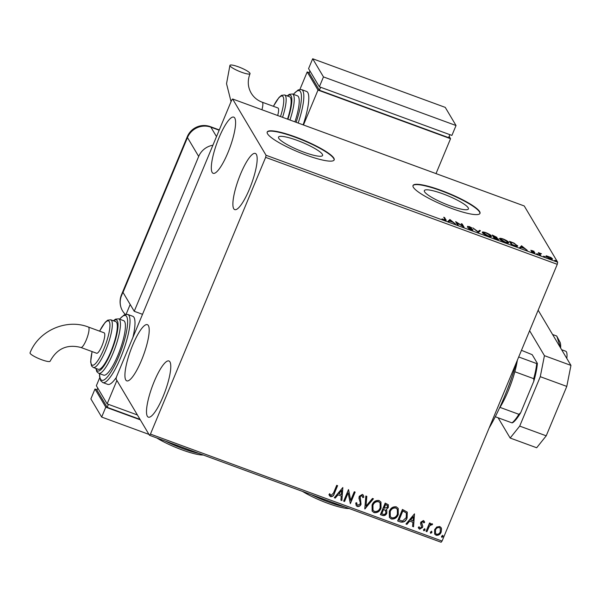 <?xml version="1.0" encoding="UTF-8"?>
<svg xmlns="http://www.w3.org/2000/svg" width="601" height="601" viewBox="0 0 601 601"><rect width="100%" height="100%" fill="white"/><g stroke="black" fill="none" stroke-linecap="round" stroke-linejoin="round"><path stroke-width="0.9" d="M278.751 138.298A23.867 4.267 22.6 0 0 301.522 151.287A23.867 4.267 22.6 0 0 322.587 155.471A23.867 4.267 22.6 0 0 322.361 154.299A23.867 4.267 22.6 0 0 299.599 141.31A23.867 4.267 22.6 0 0 278.526 137.126A23.867 4.267 22.6 0 0 278.751 138.298M424.569 191.779A23.867 4.267 22.6 0 0 447.332 204.768A23.867 4.267 22.6 0 0 468.404 208.953A23.867 4.267 22.6 0 0 468.179 207.781A23.867 4.267 22.6 0 0 445.409 194.792A23.867 4.267 22.6 0 0 424.336 190.607A23.867 4.267 22.6 0 0 424.569 191.779M413.368 187.294A36.27 6.483 22.6 0 0 447.97 207.037A36.27 6.483 22.6 0 0 479.989 213.385A36.27 6.483 22.6 0 0 479.651 211.605A36.27 6.483 22.6 0 0 445.048 191.869A36.27 6.483 22.6 0 0 413.022 185.514A36.27 6.483 22.6 0 0 413.368 187.294M479.914 213.55A36.27 6.483 22.6 0 0 479.508 211.935A36.27 6.483 22.6 0 0 445.371 192.38A36.27 6.483 22.6 0 0 412.97 185.679M267.558 133.813A36.27 6.483 22.6 0 0 302.153 153.555A36.27 6.483 22.6 0 0 334.179 159.904A36.27 6.483 22.6 0 0 333.833 158.123A36.27 6.483 22.6 0 0 299.23 138.388A36.27 6.483 22.6 0 0 267.212 132.032A36.27 6.483 22.6 0 0 267.558 133.813M334.096 160.069A36.27 6.483 22.6 0 0 333.698 158.454A36.27 6.483 22.6 0 0 299.561 138.899A36.27 6.483 22.6 0 0 267.152 132.197M234.773 118.036A29.922 6.874 110.1 0 1 228.928 150.167A29.922 6.874 110.1 0 1 213.152 173.306A29.922 6.874 110.1 0 1 212.145 172.397A29.922 6.874 110.1 0 1 217.983 140.266A29.922 6.874 110.1 0 1 233.759 117.127A29.922 6.874 110.1 0 1 234.773 118.036M169.948 361.885A29.922 6.874 110.1 0 1 164.111 394.008A29.922 6.874 110.1 0 1 148.334 417.154A29.922 6.874 110.1 0 1 147.328 416.238A29.922 6.874 110.1 0 1 153.165 384.114A29.922 6.874 110.1 0 1 168.941 360.968A29.922 6.874 110.1 0 1 169.948 361.885M148.379 325.584A29.922 6.874 110.1 0 1 142.542 357.708A29.922 6.874 110.1 0 1 126.758 380.854A29.922 6.874 110.1 0 1 125.752 379.937A29.922 6.874 110.1 0 1 131.589 347.814A29.922 6.874 110.1 0 1 147.365 324.668A29.922 6.874 110.1 0 1 148.379 325.584M256.342 154.337A29.922 6.874 110.1 0 1 250.504 186.468A29.922 6.874 110.1 0 1 234.728 209.606A29.922 6.874 110.1 0 1 233.714 208.697A29.922 6.874 110.1 0 1 239.559 176.566A29.922 6.874 110.1 0 1 255.335 153.428A29.922 6.874 110.1 0 1 256.342 154.337M436.739 527.024L439.729 526.506L441.134 527.67L441.547 528.782L441.172 532.095C440.195 534.492 438.505 535.536 436.093 535.228L434.666 534.071L434.628 529.691L436.739 527.024M426.041 531.374L429.55 522.945L430.444 523.276L429.925 524.515L432.059 523.696L432.615 524.237L431.818 524.973L431.48 524.681L429.46 526.025L426.935 531.705L426.041 531.374M421.97 524.147L422.781 526.04L422.533 527.453L419.641 529.196L418.596 528.294L418.281 527.377L419.115 526.784L419.971 528.121L421.624 527.167L420.557 523.524L420.813 522.119L423.427 520.534L424.231 521.255L424.652 522.359L423.825 522.893L423.051 521.585L421.722 522.404L422.263 524.635M423.472 521.931L422.946 521.405L421.722 522.404M421.316 525.327L421.091 524.951M400.334 521.946L397.644 520.954L402.437 509.423L407.268 512.135L407.117 517.957C405.863 521.33 403.602 522.66 400.334 521.946L397.689 520.834M380.388 514.629L385.188 503.097L388.329 504.75L388.314 507.537L386.203 509.595L386.781 510.309L386.811 513.209C386.007 515.11 384.64 515.868 382.709 515.478L380.388 514.629M364.777 508.904L365.859 496.013L366.828 496.366L366.009 506.147L372.47 498.432L373.446 498.792L364.777 508.904M344.553 501.482L343.659 501.159L348.46 489.627L350.683 500.355L354.259 491.753L355.153 492.084L350.353 503.615L348.122 492.91L344.553 501.482L343.712 501.031M333.517 492.993L336.71 485.323L337.604 485.646L334.366 493.436C333.848 495.66 332.586 496.742 330.565 496.696L328.927 494.563L329.746 493.842L331.046 495.509L333.517 492.993M330.077 494.458L330.527 495.126M150.445 434.087L265.634 157.364L266.048 155.261L232.61 98.992L231.655 100.187L116.466 376.91L116.046 379.013L149.484 435.282L150.445 434.087L442.073 541.05L557.262 264.327L265.634 157.364M342.81 487.554L341.879 500.505L340.902 500.145L341.255 496.013L337.995 494.818L335.268 498.079L334.291 497.718L342.81 487.554M357.295 506.5L356.22 505.599L355.739 503.022L356.709 502.706L357.092 504.742L357.723 505.291L360.157 503.938L360.337 502.699L358.94 498.252L359.21 496.328L362.403 494.398L363.335 495.194L363.83 497.177L362.839 497.628L361.9 495.577L360.127 496.614L361.043 504.277C360.307 506.004 359.06 506.741 357.295 506.5L356.168 505.501M372.064 504.99C373.364 501.677 375.685 500.175 379.013 500.49L380.974 502.105L381.011 508.206C379.697 511.519 377.368 512.999 374.04 512.638L372.132 511.068L372.064 504.99M389.313 511.316C390.62 508.003 392.934 506.5 396.262 506.816L398.223 508.431L398.26 514.531C396.945 517.844 394.617 519.324 391.289 518.963L389.38 517.393L389.313 511.316M414.487 513.847L413.548 526.792L412.579 526.438L412.925 522.307L409.672 521.112L406.937 524.365L405.968 524.012L414.487 513.847L413.548 526.792M424.697 528.835L425.042 530.067L423.9 530.758L423.555 529.526L425.027 529.105M424.591 528.655L424.937 529.887L423.9 530.758L423.577 530.488M431.541 531.344L431.886 532.576L430.737 533.267L430.399 532.035L431.871 531.615M431.435 531.164L431.773 532.396L430.737 533.267L430.414 532.997M442.689 535.438L443.035 536.67L441.893 537.354L441.547 536.122L443.02 535.709M442.584 535.251L442.929 536.49L441.57 537.091M442.073 541.05L441.111 542.245L149.484 435.282M552.236 259.166L552.432 258.693C552.852 259.354 551.996 259.354 549.877 258.685L545.888 256.289L546.271 255.786L551.079 257.544L552.499 259.008M545.888 256.289L546.271 255.786L545.993 256.439L546.67 256.499M539.736 254.937L538.361 252.615L541.501 253.802L539.833 253.735L540.63 255.26L539.736 254.937M539.593 254.306L539.848 253.682L539.893 255.14M534.792 252.938L531.397 251.661L534.019 252.352L530.811 250.294L534.071 251.271L531.697 250.609L534.943 252.848M532.373 250.609L531.569 250.917M533.763 253.104L534.019 252.352M516.755 245.629L517.281 246.245L517.551 245.591C518.227 246.553 517.055 246.53 514.028 245.508L511.338 244.517L509.445 241.339L514.035 243.112L517.656 246.072M498.462 239.499L498.605 239.145C498.905 239.664 498.169 239.634 496.403 239.04L494.082 238.191L492.196 235.014L496.974 237.387L496.291 237.658L498.657 239.378M496.847 237.695L496.216 237.846M478.471 232.467L472.867 227.922L478.088 231.723L479.478 230.348L480.447 230.709L478.471 232.467M458.247 225.044L457.353 224.721L455.656 221.611L462.672 226.036L461.267 223.67L462.161 224L464.047 227.17L456.843 222.686L458.247 225.044M444.297 218.208L445.611 220.364L445.889 219.711C446.588 220.417 446.1 220.529 444.424 220.041L442.02 218.869L444.222 219.711L444.973 219.35L443.718 217.231L444.612 217.562L446.1 220.289M444.89 220.484L444.973 219.35M266.048 155.261L557.675 262.224L524.237 205.963L232.61 98.992M449.818 219.47L455.573 224.068L452.801 222.257L449.548 221.055L448.962 221.641L447.985 221.281L449.969 219.523M467.608 226.509L469.238 226.532L471.8 227.892L468.495 226.825L473.1 229.89L471.161 229.845L468.141 228.2L472.206 229.552L467.563 226.314M471.958 230.348L472.206 229.552M482.445 232.692C481.837 231.761 482.971 231.738 485.848 232.625C489.034 233.947 490.867 235.051 491.355 235.945C491.956 236.877 490.799 236.892 487.899 235.99C484.759 234.675 482.941 233.579 482.445 232.692L482.348 232.226M487.591 235.87L487.681 235.652C490.025 236.381 490.957 236.373 490.461 235.622L491.085 236.606L491.355 235.945L491.46 236.411M499.694 239.018C499.093 238.086 500.227 238.064 503.097 238.95C506.282 240.272 508.123 241.377 508.604 242.271C509.205 243.202 508.048 243.217 505.156 242.316C502.008 241.009 500.19 239.904 499.694 239.018L499.596 238.559M504.84 242.195L504.93 241.978C507.274 242.714 508.206 242.699 507.71 241.948L508.333 242.932L508.604 242.271L508.709 242.736M521.495 245.756L527.25 250.354L524.478 248.544L521.217 247.349L520.631 247.928L519.662 247.574L521.638 245.817M536.776 253.675L538.263 254.223L537.226 254.013M538.226 254.321L537.677 254.215M543.62 256.184L545.107 256.732L544.07 256.522M545.062 256.83L544.521 256.725M554.776 260.278L556.256 260.819L555.219 260.609M556.218 260.924L555.67 260.811M557.675 262.224L557.262 264.327M444.342 218.223L444.612 217.562M449.691 220.184L450.096 220.514M448.271 221.386L449.54 220.131M452.23 221.792L450.344 220.266L449.736 220.875L452.14 222.009M456.212 222.798L456.677 223.084M461.846 224.639L462.161 224M461.884 224.654L463.033 226.585M457.399 224.736L456.572 223.339L456.843 222.686M467.33 227.17L468.968 227.193M472.138 229.92L472.521 230.213M478.065 232.136L479.478 230.348M479.207 231.009L479.891 231.257M482.423 232.655L483.249 232.655M482.979 233.293L483.257 232.64L487.681 235.652M490.461 235.622L486.081 232.963C483.76 232.249 482.851 232.271 483.332 233.015L483.151 233.451M497.651 239.183L498.064 239.499M495.712 238.785L497.711 238.815L494.082 237.012L494.127 238.206M494.255 237.072L496.088 237.064L493.286 235.667L493.008 236.328L493.902 237.448M495.848 237.868L496.088 237.064M493.616 237.342L493.887 236.689L494.345 236.854M493.286 235.667L493.887 236.689M497.47 239.611L497.711 238.815M494.691 238.417L495.802 238.567M494.082 237.012L494.781 238.191M499.671 238.988L500.498 238.98M500.227 239.626L500.505 238.965L504.93 241.978M507.71 241.948L503.33 239.288C501.016 238.574 500.1 238.597 500.588 239.341L500.4 239.776M515.222 245.922L516.657 245.261L513.742 243.24L510.534 241.993L510.257 242.654L511.376 244.532M510.534 241.993L512.037 244.517L515.335 245.666M516.477 246.312L516.657 245.261M521.367 246.47L521.773 246.801M519.948 247.68L521.217 246.418M523.907 248.078L522.021 246.553L521.405 247.161L523.809 248.296M533.921 252.728L534.394 252.202M534.124 252.863L534.627 253.329M538.932 253.584L539.247 252.938M538.977 253.599L539.18 253.945L539.45 253.284M539.18 253.945L539.751 253.922M551.553 258.723L552.049 259.189M551.545 258.362L548.615 256.567L546.782 256.619L549.705 258.4L551.545 258.362L551.32 259.271M546.625 257.01L546.73 256.364L546.452 257.025M337.446 485.585L334.254 493.248C333.743 495.472 332.473 496.561 330.452 496.516L330.565 496.696M330.452 496.516L329.348 495.57M329.641 493.661L330.422 494.946M342.84 487.569L341.879 500.505M341.766 500.325L340.917 500.009M337.995 494.818L341.255 496.013M337.89 494.638L335.268 498.079M335.155 497.898L334.381 497.613M341.721 490.363L338.761 493.594L341.36 494.691L341.721 490.363L338.866 493.774M348.572 489.665L350.683 500.355M354.996 492.024L350.353 503.615M344.448 501.302L348.122 492.91M356.603 502.744L357.039 504.652M363.282 495.104L363.83 497.177M363.725 496.989L362.816 497.41M362.433 495.99L361.9 495.577M361.794 495.397L360.127 496.614M360.014 496.426L360.044 498.297M359.931 498.116L360.668 499.852M360.555 499.671L361.043 504.277M360.938 504.096C360.202 505.817 358.955 506.56 357.189 506.32M366.708 496.321L366.009 506.147M373.244 498.717L364.927 508.957M380.921 502.015L381.011 508.206M380.899 508.025C379.584 511.338 377.263 512.818 373.927 512.458L374.04 512.638M373.927 512.458L372.079 510.978M380.035 502.924L378.45 501.512C375.76 501.257 373.897 502.466 372.853 505.133L372.958 510.114M380.117 507.875L380.095 503.014L378.562 501.692C375.873 501.437 374.002 502.646 372.958 505.313L373.011 510.211L374.498 511.443C377.195 511.744 379.066 510.557 380.117 507.875M388.269 504.66L388.314 507.537M388.208 507.357L386.203 509.595M386.721 510.219L386.811 513.209M386.698 513.029C385.895 514.929 384.527 515.688 382.604 515.297L382.709 515.478M382.604 515.297L380.441 514.509M385.797 510.767L383.453 509.302L381.665 513.592L382.792 514.148C384.204 514.689 385.249 514.268 385.917 512.886L385.376 510.309L383.558 509.49L381.778 513.772M387.397 505.554L385.481 504.427L384.054 508.303L387.412 507.229L387.457 505.651L385.594 504.607L384.054 508.303M385.264 510.129L385.752 510.67M398.17 508.341L398.26 514.531M398.147 514.351C396.833 517.664 394.511 519.144 391.176 518.783L391.289 518.963M391.176 518.783L389.328 517.303M397.284 509.25L395.698 507.837C393.016 507.582 391.146 508.792 390.102 511.459L390.207 516.439M397.366 514.201L397.344 509.347L395.811 508.018C393.122 507.77 391.251 508.972 390.207 511.639L390.259 516.537L391.747 517.777C394.444 518.077 396.314 516.883 397.366 514.201M407.215 512.044L407.117 517.957M407.012 517.777C405.758 521.15 403.496 522.479 400.228 521.766M406.306 512.953L402.73 510.752L398.914 519.918L402.49 521.037L406.223 517.626L406.359 513.036L402.843 510.933L399.026 520.098M413.443 526.611L412.594 526.296M409.672 521.112L412.925 522.307M409.559 520.924L406.937 524.365M406.832 524.185L406.058 523.899M413.398 516.65L410.438 519.888L413.037 520.984L413.398 516.65L410.543 520.068M424.178 521.172L424.652 522.359M424.546 522.179L423.78 522.675M423.42 521.833L422.946 521.405M421.609 522.224L421.617 523.246M421.504 523.065L422.781 526.04M422.676 525.86L422.533 527.453M422.428 527.272L419.641 529.196M419.528 529.015L418.544 528.204M419.055 526.829L419.348 527.528M430.286 523.216L429.925 524.515M432.502 524.057L431.818 524.973M431.368 524.493L429.46 526.025M429.347 525.845L426.935 531.705M426.83 531.517L426.094 531.254M441.074 527.58L441.547 528.782M441.442 528.595L441.172 532.095M441.059 531.908C440.09 534.312 438.399 535.356 435.988 535.048L436.093 535.228M435.988 535.048L434.613 533.973M440.195 528.256L439.188 527.362C437.37 527.212 436.116 528.039 435.409 529.849L435.455 533.252M440.278 531.772L440.248 528.339L439.293 527.543C437.483 527.393 436.221 528.219 435.515 530.029L435.507 533.342L436.521 534.199C438.324 534.379 439.571 533.575 440.278 531.772M516.657 361.87A77.98 17.91 110.1 0 1 514.591 368.736A77.98 17.91 110.1 0 1 489.079 428.115M517.371 360.157A38.081 8.745 110.1 0 1 514.832 371.741A38.081 8.745 110.1 0 1 499.994 407.38A38.081 8.745 110.1 0 1 499.228 408.605M506.816 390.823A39.891 9.165 -69.9 0 0 511.902 376.947M512.691 422.691L512.022 422.879A38.081 8.745 -69.9 0 0 518.888 414.307L520.714 412.669A36.992 8.497 110.1 0 1 512.691 422.691M495.277 416.741L512.022 422.879M518.693 356.971L536.708 363.582L537.377 363.395A36.992 8.497 110.1 0 1 533.876 381.042L520.714 412.669M521.465 350.315L532.193 354.68L537.377 363.395M499.994 407.38L518.888 414.307M533.876 381.042L533.718 378.675A38.081 8.745 -69.9 0 0 536.708 363.582M514.832 371.741L533.718 378.675M561.635 349.722L565.669 351.202A21.764 4.996 110.1 0 1 566.405 351.863A21.764 4.996 110.1 0 1 566.796 358.406M498.116 417.778L510.159 438.031L519.707 426.101L540.276 376.684L544.438 355.672L529.616 330.73M519.707 426.101L546.219 435.823L566.788 386.405L540.276 376.684M546.219 435.823L536.67 447.76L510.159 438.031M544.438 355.672L570.95 365.4L538.158 310.214M570.95 365.4L566.788 386.405M560.635 348.039A29.013 6.664 110.1 0 0 559.929 341.984L556.676 336.004L552.589 334.502M556.947 336.492L560.605 347.994M142.52 314.323L134.233 311.28L123.017 292.409A18.135 3.245 22.6 0 1 122.92 292.229L121.552 295.527A18.12 17.331 149.3 0 0 121.5 308.809A18.12 17.331 149.3 0 0 125.346 314.391M212.912 145.224A18.135 17.346 149.3 0 0 198.683 156.448L134.233 311.28M230.04 65.892A10.878 1.946 -157.4 0 1 229.935 65.359A10.878 1.946 -157.4 0 1 239.544 67.259A10.878 1.946 -157.4 0 1 249.926 73.187A10.878 1.946 -157.4 0 1 250.024 73.72A10.878 1.946 -157.4 0 1 240.423 71.812A10.878 1.946 -157.4 0 1 230.04 65.892M287.518 119.133A25.385 5.83 -69.9 0 0 290.426 97.557A25.385 5.83 -69.9 0 0 289.569 96.784L284.596 94.966A25.385 5.83 110.1 0 1 285.452 95.739A25.385 5.83 110.1 0 1 282.545 117.315M294.933 121.853A29.013 6.664 -69.9 0 0 298.427 96.701A29.013 6.664 -69.9 0 0 297.442 95.814L292.477 93.989A29.013 6.664 110.1 0 1 293.453 94.875A29.013 6.664 110.1 0 1 289.96 120.035M303.137 124.865A36.27 8.331 -69.9 0 0 307.795 92.539A36.27 8.331 -69.9 0 0 306.57 91.435L301.597 89.609A36.27 8.331 110.1 0 1 302.821 90.713A36.27 8.331 110.1 0 1 298.164 123.04M299.929 89.399L307.201 71.932L317.989 90.082L450.547 138.703L436.018 173.599M449.15 136.359L450.547 138.703M307.201 71.932L309.26 72.691M309.966 70.986L309.132 72.999L319.379 90.24L448.616 137.644L449.864 134.654M303.46 124.985L317.989 90.082M320.618 87.25L319.379 90.24M456.031 125.526L445.243 107.376L312.685 58.755L308.576 68.642L319.356 86.792L451.914 135.413L456.031 125.526L323.473 76.905L319.356 86.792M312.685 58.755L323.473 76.905M250.024 73.72C247.357 80.624 247.747 87.1 251.203 93.147C253.742 97.37 257.408 100.382 262.194 102.2L277.947 107.977A10.878 2.502 110.1 0 1 277.677 115.527M30.155 353.373A10.878 1.946 22.6 0 0 40.53 359.3A10.878 1.946 22.6 0 0 50.138 361.201C56.99 348.535 67.237 343.96 80.895 347.476A10.878 2.502 110.1 0 0 86.259 339.978A10.878 2.502 110.1 0 0 88.753 327.372A10.878 2.502 110.1 0 0 88.385 327.042C66.388 318.372 38.659 330.685 30.05 352.84A10.878 1.946 22.6 0 0 30.155 353.373M88.385 327.042L104.131 332.819A10.878 2.502 110.1 0 1 102.005 345.755A10.878 2.502 110.1 0 1 96.641 353.253L80.895 347.476M93.305 367.474L98.271 369.299A25.385 5.83 -69.9 0 0 111.658 349.662A25.385 5.83 -69.9 0 0 116.617 322.406A25.385 5.83 -69.9 0 0 115.76 321.633L110.787 319.807A25.385 5.83 110.1 0 1 111.643 320.581A25.385 5.83 110.1 0 1 106.685 347.844A25.385 5.83 110.1 0 1 93.305 367.474L91.57 365.979L90.661 361.862L92.073 351.577M98.684 373.311L103.65 375.137A29.013 6.664 -69.9 0 0 118.953 352.697A29.013 6.664 -69.9 0 0 124.61 321.543A29.013 6.664 -69.9 0 0 123.633 320.656L118.66 318.83A29.013 6.664 110.1 0 1 119.644 319.717A29.013 6.664 110.1 0 1 113.98 350.871A29.013 6.664 110.1 0 1 98.684 373.311L96.829 371.703L95.89 368.428M132.919 337.386A36.27 8.331 -69.9 0 0 133.985 317.381A36.27 8.331 -69.9 0 0 132.761 316.276L127.788 314.451A36.27 8.331 110.1 0 1 129.012 315.563A36.27 8.331 110.1 0 1 121.935 354.5A36.27 8.331 110.1 0 1 102.809 382.552L107.782 384.377A36.27 8.331 -69.9 0 0 116.384 377.308M130.184 304.474L126.12 314.248M116.902 380.448L107.151 403.88L137.419 414.975M107.151 403.88L96.363 385.729L99.713 377.683M140.041 419.378L107.166 407.328L108.413 404.338M107.166 407.328L96.919 390.079L97.76 388.066M140.311 419.836L105.784 407.17L94.996 389.02L97.046 389.771M148.965 434.403L101.667 417.056L105.784 407.17M101.667 417.056L90.879 398.906L94.996 389.02M311.235 494.608A32.642 5.837 22.6 0 0 344.636 506.853M349.098 508.491A30.831 5.514 -157.4 0 1 302.521 491.408M165.425 441.126A32.642 5.837 22.6 0 0 198.818 453.372M203.281 455.01A30.831 5.514 -157.4 0 1 156.703 437.926M539.946 255.012L540.164 254.486M198.683 156.448L187.467 137.569L123.017 292.409M219.155 130.207L210.891 127.179L216.495 136.607M219.275 129.921L210.282 126.623A18.135 4.162 110.1 0 1 210.891 127.179A18.135 17.346 -30.7 0 0 187.467 137.569A18.135 3.245 -157.4 0 1 187.294 136.682L121.477 294.806A18.135 18.135 0 0 0 121.5 308.809M121.552 295.527A18.135 3.245 -157.4 0 1 121.477 294.806M262.194 102.2A10.878 2.502 110.1 0 1 262.562 102.531A10.878 2.502 110.1 0 1 261.931 109.75M296.113 122.288A34.452 7.911 -69.9 0 0 300.485 91.758A34.452 7.911 -69.9 0 0 293.438 94.342M287.909 119.276A27.203 6.25 -69.9 0 0 291.109 95.912A27.203 6.25 -69.9 0 0 287.466 96.017M280.494 116.556A23.574 5.417 -69.9 0 0 283.109 96.776A23.574 5.417 -69.9 0 0 273.432 106.324M99.646 373.664A34.452 7.911 -69.9 0 0 100.615 379.193A34.452 7.911 -69.9 0 0 118.765 356.521A34.452 7.911 -69.9 0 0 126.668 316.599A34.452 7.911 -69.9 0 0 119.629 319.184M96.168 368.526A27.203 6.25 -69.9 0 0 96.731 370.171A27.203 6.25 -69.9 0 0 111.057 352.269A27.203 6.25 -69.9 0 0 117.3 320.761A27.203 6.25 -69.9 0 0 113.649 320.859M92.133 351.593A23.574 5.417 -69.9 0 0 91.472 364.446A23.574 5.417 -69.9 0 0 103.89 348.933A23.574 5.417 -69.9 0 0 109.299 321.618A23.574 5.417 -69.9 0 0 99.623 331.166M490.544 235.99L490.273 236.651M507.792 242.316L507.522 242.977M531.682 250.527L531.412 251.188M210.282 126.623A18.135 18.135 0 0 0 187.294 136.682M231.054 101.637L226.532 83.697L229.935 65.359M301.597 89.609L298.231 89.887L293.296 94.289M292.477 93.989L289.306 94.327L287.188 95.912M284.596 94.966L281.493 95.356L279.007 97.475L273.38 106.302M102.809 382.552L100.713 380.726L99.541 376.181L99.503 373.612M110.787 319.807L107.677 320.198L105.198 322.316L99.563 331.143M118.66 318.83L115.497 319.169L113.379 320.761M127.788 314.451L124.422 314.729L119.479 319.131"/></g></svg>
